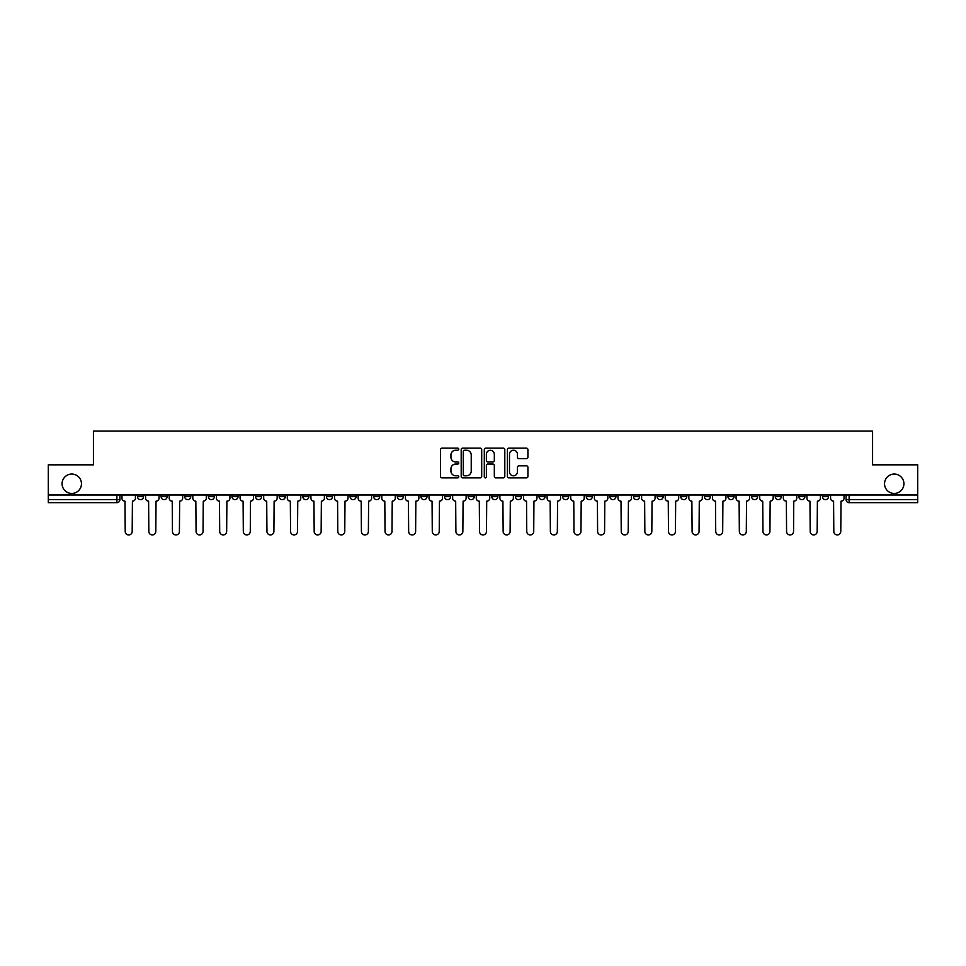 <?xml version="1.0" encoding="UTF-8"?>
<svg xmlns="http://www.w3.org/2000/svg" width="966" height="966" viewBox="0 0 966 966"><rect width="100%" height="100%" fill="white"/><g stroke="black" fill="none" stroke-linecap="round" stroke-linejoin="round"><path stroke-width="1.45" d="M458.778 449.19A1.038 1.038 0 0 0 457.739 448.152L441.945 448.152A1.485 1.485 0 0 0 440.46 449.637L440.46 476.395A1.485 1.485 0 0 0 441.945 477.88L457.739 477.88A1.038 1.038 0 0 0 458.778 476.83A1.038 1.038 0 0 0 457.739 475.791L455.686 475.791A4.758 4.758 0 0 1 450.941 471.034L450.941 468.812A4.758 4.758 0 0 1 455.686 464.054L457.739 464.054A1.038 1.038 0 0 0 458.778 463.016A1.038 1.038 0 0 0 457.739 461.977L455.686 461.977A4.758 4.758 0 0 1 450.941 457.22L450.941 454.986A4.758 4.758 0 0 1 455.686 450.228L457.739 450.228A1.038 1.038 0 0 0 458.778 449.19M884.542 483.761A9.696 9.696 0 0 0 894.226 493.445A9.696 9.696 0 0 0 903.922 483.761A9.696 9.696 0 0 0 894.226 474.065A9.696 9.696 0 0 0 884.542 483.761M62.078 483.761A9.696 9.696 0 0 0 71.774 493.445A9.696 9.696 0 0 0 81.458 483.761A9.696 9.696 0 0 0 71.774 474.065A9.696 9.696 0 0 0 62.078 483.761M775.227 494.966L775.227 496.633L781.277 496.633A3.031 3.031 0 0 1 778.246 499.651A3.031 3.031 0 0 1 775.227 496.633L775.227 494.966M751.608 494.966L751.608 496.633L757.658 496.633A3.031 3.031 0 0 1 754.627 499.651A3.031 3.031 0 0 1 751.608 496.633L751.608 494.966M609.884 494.966L609.884 496.633L615.934 496.633A3.031 3.031 0 0 1 612.915 499.651A3.031 3.031 0 0 1 609.884 496.633L609.884 494.966M586.265 494.966L586.265 496.633L592.315 496.633A3.031 3.031 0 0 1 589.296 499.651A3.031 3.031 0 0 1 586.265 496.633L586.265 494.966M562.647 494.966L562.647 496.633L568.696 496.633A3.031 3.031 0 0 1 565.665 499.651A3.031 3.031 0 0 1 562.647 496.633L562.647 494.966M515.397 494.966L515.397 496.633L521.459 496.633A3.031 3.031 0 0 1 518.428 499.651A3.031 3.031 0 0 1 515.397 496.633L515.397 494.966M468.16 496.633L468.16 494.966L468.16 496.633A3.031 3.031 0 0 0 471.191 499.651A3.031 3.031 0 0 1 468.16 496.633L474.221 496.633A3.031 3.031 0 0 1 471.191 499.651A3.031 3.031 0 0 0 474.221 496.633L474.221 494.966L474.221 496.633M444.541 496.633L444.541 494.966L444.541 496.633A3.031 3.031 0 0 0 447.572 499.651A3.031 3.031 0 0 1 444.541 496.633L450.603 496.633A3.031 3.031 0 0 1 447.572 499.651M420.922 496.633L420.922 494.966L420.922 496.633A3.031 3.031 0 0 0 423.953 499.651A3.031 3.031 0 0 1 420.922 496.633L426.984 496.633A3.031 3.031 0 0 1 423.953 499.651A3.031 3.031 0 0 0 426.984 496.633L426.984 494.966L426.984 496.633M397.304 494.966L397.304 496.633L403.353 496.633A3.031 3.031 0 0 1 400.335 499.651A3.031 3.031 0 0 1 397.304 496.633L397.304 494.966M373.685 494.966L373.685 496.633L379.735 496.633A3.031 3.031 0 0 1 376.704 499.651A3.031 3.031 0 0 1 373.685 496.633L373.685 494.966M350.066 494.966L350.066 496.633L356.116 496.633A3.031 3.031 0 0 1 353.085 499.651A3.031 3.031 0 0 1 350.066 496.633L350.066 494.966M326.436 496.633L326.436 494.966L326.436 496.633A3.031 3.031 0 0 0 329.466 499.651A3.031 3.031 0 0 1 326.436 496.633L332.497 496.633A3.031 3.031 0 0 1 329.466 499.651M279.198 496.633L279.198 494.966L279.198 496.633A3.031 3.031 0 0 0 282.229 499.651A3.031 3.031 0 0 1 279.198 496.633L285.26 496.633A3.031 3.031 0 0 1 282.229 499.651A3.031 3.031 0 0 0 285.26 496.633L285.26 494.966L285.26 496.633M255.579 496.633L255.579 494.966L255.579 496.633A3.031 3.031 0 0 0 258.61 499.651A3.031 3.031 0 0 1 255.579 496.633L261.641 496.633A3.031 3.031 0 0 1 258.61 499.651A3.031 3.031 0 0 0 261.641 496.633L261.641 494.966L261.641 496.633M231.961 496.633L231.961 494.966L231.961 496.633A3.031 3.031 0 0 0 234.992 499.651A3.031 3.031 0 0 1 231.961 496.633L238.022 496.633A3.031 3.031 0 0 1 234.992 499.651A3.031 3.031 0 0 0 238.022 496.633L238.022 494.966L238.022 496.633M208.342 496.633L208.342 494.966L208.342 496.633A3.031 3.031 0 0 0 211.373 499.651A3.031 3.031 0 0 1 208.342 496.633L214.392 496.633A3.031 3.031 0 0 1 211.373 499.651M184.723 496.633L184.723 494.966L184.723 496.633A3.031 3.031 0 0 0 187.754 499.651A3.031 3.031 0 0 1 184.723 496.633L190.773 496.633A3.031 3.031 0 0 1 187.754 499.651A3.031 3.031 0 0 0 190.773 496.633L190.773 494.966L190.773 496.633M161.105 496.633L161.105 494.966L161.105 496.633A3.031 3.031 0 0 0 164.123 499.651A3.031 3.031 0 0 1 161.105 496.633L167.154 496.633A3.031 3.031 0 0 1 164.123 499.651A3.031 3.031 0 0 0 167.154 496.633L167.154 494.966L167.154 496.633M526.434 458.633A1.485 1.485 0 0 0 527.919 457.147L527.919 449.637A1.485 1.485 0 0 0 526.434 448.152L508.901 448.152A1.485 1.485 0 0 0 507.416 449.637L507.416 476.395A1.485 1.485 0 0 0 508.901 477.88L526.434 477.88A1.485 1.485 0 0 0 527.919 476.395L527.919 467.327A1.485 1.485 0 0 0 526.434 465.841L518.923 465.841A1.485 1.485 0 0 0 517.438 467.327L517.438 471.819A3.973 3.973 0 0 1 513.465 475.791A3.973 3.973 0 0 1 509.493 471.819L509.493 454.213A3.973 3.973 0 0 1 513.465 450.228A3.973 3.973 0 0 1 517.438 454.213L517.438 457.147A1.485 1.485 0 0 0 518.923 458.633L526.434 458.633M48.3 494.966L48.3 464.827L93.424 464.827L93.424 431.065L872.576 431.065L872.576 464.827L917.7 464.827L917.7 494.966L48.3 494.966L48.3 499.651L119.917 499.651L119.917 494.966L119.917 499.651A3.031 3.031 0 0 1 116.886 502.682L48.3 502.682L48.3 499.651M481.696 449.637A1.485 1.485 0 0 0 480.211 448.152L462.678 448.152A1.485 1.485 0 0 0 461.193 449.637L461.193 476.395A1.485 1.485 0 0 0 462.678 477.88L480.211 477.88A1.485 1.485 0 0 0 481.696 476.395L481.696 449.637M485.789 448.152L503.322 448.152A1.485 1.485 0 0 1 504.807 449.637L504.807 476.395A1.485 1.485 0 0 1 503.322 477.88L495.824 477.88A1.485 1.485 0 0 1 494.326 476.395L494.326 465.54A1.485 1.485 0 0 0 492.841 464.054L487.866 464.054A1.485 1.485 0 0 0 486.381 465.54L486.381 476.83A1.038 1.038 0 0 1 485.343 477.88A1.038 1.038 0 0 1 484.304 476.83L484.304 449.637A1.485 1.485 0 0 1 485.789 448.152M846.083 494.966L846.083 499.651L917.7 499.651L917.7 502.682L849.114 502.682A3.031 3.031 0 0 1 846.083 499.651M917.7 494.966L917.7 499.651M828.514 494.966L828.514 496.633A3.031 3.031 0 0 1 825.495 499.651A3.031 3.031 0 0 1 822.464 496.633L828.514 496.633M822.464 494.966L822.464 496.633M804.895 494.966L804.895 496.633A3.031 3.031 0 0 1 801.877 499.651A3.031 3.031 0 0 1 798.846 496.633L804.895 496.633M798.846 494.966L798.846 496.633M781.277 494.966L781.277 496.633M757.658 494.966L757.658 496.633L757.658 494.966M734.039 494.966L734.039 496.633A3.031 3.031 0 0 1 731.008 499.651A3.031 3.031 0 0 1 727.978 496.633L734.039 496.633M727.978 494.966L727.978 496.633M710.421 494.966L710.421 496.633A3.031 3.031 0 0 1 707.39 499.651A3.031 3.031 0 0 1 704.359 496.633L710.421 496.633M704.359 494.966L704.359 496.633M686.802 494.966L686.802 496.633A3.031 3.031 0 0 1 683.771 499.651A3.031 3.031 0 0 1 680.74 496.633L686.802 496.633M680.74 494.966L680.74 496.633M663.183 494.966L663.183 496.633A3.031 3.031 0 0 1 660.152 499.651A3.031 3.031 0 0 1 657.122 496.633L663.183 496.633M657.122 494.966L657.122 496.633M639.564 494.966L639.564 496.633A3.031 3.031 0 0 1 636.534 499.651A3.031 3.031 0 0 1 633.503 496.633L639.564 496.633M633.503 494.966L633.503 496.633M615.934 494.966L615.934 496.633A3.031 3.031 0 0 1 612.915 499.651M592.315 494.966L592.315 496.633M568.696 496.633L568.696 494.966L568.696 496.633A3.031 3.031 0 0 1 565.665 499.651M545.078 494.966L545.078 496.633A3.031 3.031 0 0 1 542.047 499.651A3.031 3.031 0 0 1 539.016 496.633A3.031 3.031 0 0 0 542.047 499.651A3.031 3.031 0 0 0 545.078 496.633L539.016 496.633L539.016 494.966M521.459 496.633L521.459 494.966L521.459 496.633A3.031 3.031 0 0 1 518.428 499.651M497.84 494.966L497.84 496.633A3.031 3.031 0 0 1 494.809 499.651A3.031 3.031 0 0 1 491.779 496.633A3.031 3.031 0 0 0 494.809 499.651M491.779 494.966L491.779 496.633L497.84 496.633M450.603 494.966L450.603 496.633L450.603 494.966M403.353 496.633L403.353 494.966L403.353 496.633A3.031 3.031 0 0 1 400.335 499.651M379.735 496.633L379.735 494.966L379.735 496.633A3.031 3.031 0 0 1 376.704 499.651M356.116 496.633L356.116 494.966L356.116 496.633A3.031 3.031 0 0 1 353.085 499.651M332.497 494.966L332.497 496.633L332.497 494.966M308.879 496.633L308.879 494.966L308.879 496.633A3.031 3.031 0 0 1 305.848 499.651A3.031 3.031 0 0 1 302.817 496.633L308.879 496.633A3.031 3.031 0 0 1 305.848 499.651M302.817 494.966L302.817 496.633M214.392 494.966L214.392 496.633L214.392 494.966M143.536 494.966L143.536 496.633A3.031 3.031 0 0 1 140.505 499.651A3.031 3.031 0 0 1 137.486 496.633A3.031 3.031 0 0 0 140.505 499.651A3.031 3.031 0 0 0 143.536 496.633L143.536 494.966M137.486 494.966L137.486 496.633L143.536 496.633M116.886 494.966L116.886 502.682A3.031 3.031 0 0 0 119.917 499.651M464.308 450.228A1.038 1.038 0 0 0 463.269 451.267L463.269 474.753A1.038 1.038 0 0 0 464.308 475.791L466.469 475.791A4.758 4.758 0 0 0 471.227 471.034L471.227 454.986A4.758 4.758 0 0 0 466.469 450.228L464.308 450.228M494.326 454.286A3.973 3.973 0 0 0 490.354 450.301A3.973 3.973 0 0 0 486.381 454.286L486.381 460.492A1.485 1.485 0 0 0 487.866 461.977L492.841 461.977A1.485 1.485 0 0 0 494.326 460.492L494.326 454.286M121.957 498.142L121.957 494.966L121.957 498.142A3.031 3.031 0 0 0 124.988 501.173L125.218 531.457A3.478 3.478 0 0 0 128.695 534.935A3.478 3.478 0 0 0 132.185 531.457L132.414 501.173A3.031 3.031 0 0 0 135.433 498.142L135.433 494.966L135.433 498.142M124.988 501.173L125.218 531.457M132.185 531.457L132.414 501.173M145.576 498.142L145.576 494.966L145.576 498.142A3.031 3.031 0 0 0 148.607 501.173L148.836 531.457A3.478 3.478 0 0 0 152.314 534.935A3.478 3.478 0 0 0 155.804 531.457L156.033 501.173A3.031 3.031 0 0 0 159.052 498.142L159.052 494.966L159.052 498.142M169.207 498.142L169.207 494.966L169.207 498.142A3.031 3.031 0 0 0 172.226 501.173L172.455 531.457A3.478 3.478 0 0 0 175.945 534.935A3.478 3.478 0 0 0 179.422 531.457L179.652 501.173A3.031 3.031 0 0 0 182.683 498.142L182.683 494.966L182.683 498.142M148.607 501.173L148.836 531.457M155.804 531.457L156.033 501.173M172.226 501.173L172.455 531.457M179.422 531.457L179.652 501.173M192.826 498.142L192.826 494.966L192.826 498.142A3.031 3.031 0 0 0 195.844 501.173L196.074 531.457A3.478 3.478 0 0 0 199.564 534.935A3.478 3.478 0 0 0 203.041 531.457L203.271 501.173A3.031 3.031 0 0 0 206.301 498.142L206.301 494.966L206.301 498.142M216.444 498.142L216.444 494.966L216.444 498.142A3.031 3.031 0 0 0 219.475 501.173L219.693 531.457A3.478 3.478 0 0 0 223.182 534.935A3.478 3.478 0 0 0 226.66 531.457L226.889 501.173A3.031 3.031 0 0 0 229.92 498.142L229.92 494.966L229.92 498.142M240.063 498.142L240.063 494.966L240.063 498.142A3.031 3.031 0 0 0 243.094 501.173L243.311 531.457A3.478 3.478 0 0 0 246.801 534.935A3.478 3.478 0 0 0 250.279 531.457L250.508 501.173A3.031 3.031 0 0 0 253.539 498.142L253.539 494.966L253.539 498.142M195.844 501.173L196.074 531.457M203.041 531.457L203.271 501.173M219.475 501.173L219.693 531.457M226.66 531.457L226.889 501.173M243.094 501.173L243.311 531.457M250.279 531.457L250.508 501.173M263.682 498.142L263.682 494.966L263.682 498.142A3.031 3.031 0 0 0 266.713 501.173L266.942 531.457A3.478 3.478 0 0 0 270.42 534.935A3.478 3.478 0 0 0 273.897 531.457L274.127 501.173A3.031 3.031 0 0 0 277.157 498.142L277.157 494.966L277.157 498.142M266.713 501.173L266.942 531.457M273.897 531.457L274.127 501.173M287.3 498.142L287.3 494.966L287.3 498.142A3.031 3.031 0 0 0 290.331 501.173L290.561 531.457A3.478 3.478 0 0 0 294.038 534.935A3.478 3.478 0 0 0 297.516 531.457L297.745 501.173A3.031 3.031 0 0 0 300.776 498.142L300.776 494.966L300.776 498.142M290.331 501.173L290.561 531.457M297.516 531.457L297.745 501.173M310.919 498.142L310.919 494.966L310.919 498.142A3.031 3.031 0 0 0 313.95 501.173L314.179 531.457A3.478 3.478 0 0 0 317.657 534.935A3.478 3.478 0 0 0 321.147 531.457L321.364 501.173A3.031 3.031 0 0 0 324.395 498.142L324.395 494.966L324.395 498.142M313.95 501.173L314.179 531.457M321.147 531.457L321.364 501.173M334.538 498.142L334.538 494.966L334.538 498.142A3.031 3.031 0 0 0 337.569 501.173L337.798 531.457A3.478 3.478 0 0 0 341.276 534.935A3.478 3.478 0 0 0 344.765 531.457L344.995 501.173A3.031 3.031 0 0 0 348.014 498.142L348.014 494.966L348.014 498.142M337.569 501.173L337.798 531.457M344.765 531.457L344.995 501.173M358.157 498.142L358.157 494.966L358.157 498.142A3.031 3.031 0 0 0 361.187 501.173L361.417 531.457A3.478 3.478 0 0 0 364.894 534.935A3.478 3.478 0 0 0 368.384 531.457L368.614 501.173A3.031 3.031 0 0 0 371.632 498.142L371.632 494.966L371.632 498.142M381.787 498.142L381.787 494.966L381.787 498.142A3.031 3.031 0 0 0 384.806 501.173L385.036 531.457A3.478 3.478 0 0 0 388.525 534.935A3.478 3.478 0 0 0 392.003 531.457L392.232 501.173A3.031 3.031 0 0 0 395.263 498.142L395.263 494.966L395.263 498.142M405.406 498.142L405.406 494.966L405.406 498.142A3.031 3.031 0 0 0 408.425 501.173L408.654 531.457A3.478 3.478 0 0 0 412.144 534.935A3.478 3.478 0 0 0 415.621 531.457L415.851 501.173A3.031 3.031 0 0 0 418.882 498.142L418.882 494.966L418.882 498.142M429.025 498.142L429.025 494.966L429.025 498.142A3.031 3.031 0 0 0 432.056 501.173L432.273 531.457A3.478 3.478 0 0 0 435.763 534.935A3.478 3.478 0 0 0 439.24 531.457L439.47 501.173A3.031 3.031 0 0 0 442.5 498.142L442.5 494.966L442.5 498.142M452.643 498.142L452.643 494.966L452.643 498.142A3.031 3.031 0 0 0 455.674 501.173L455.892 531.457A3.478 3.478 0 0 0 459.381 534.935A3.478 3.478 0 0 0 462.859 531.457L463.088 501.173A3.031 3.031 0 0 0 466.119 498.142L466.119 494.966L466.119 498.142M476.262 498.142L476.262 494.966L476.262 498.142A3.031 3.031 0 0 0 479.293 501.173L479.522 531.457A3.478 3.478 0 0 0 483 534.935A3.478 3.478 0 0 0 486.478 531.457L486.707 501.173A3.031 3.031 0 0 0 489.738 498.142L489.738 494.966L489.738 498.142M361.187 501.173L361.417 531.457M368.384 531.457L368.614 501.173M384.806 501.173L385.036 531.457M392.003 531.457L392.232 501.173M408.425 501.173L408.654 531.457M415.621 531.457L415.851 501.173M432.056 501.173L432.273 531.457M439.24 531.457L439.47 501.173M455.674 501.173L455.892 531.457M462.859 531.457L463.088 501.173M479.293 501.173L479.522 531.457M486.478 531.457L486.707 501.173M499.881 498.142L499.881 494.966L499.881 498.142A3.031 3.031 0 0 0 502.912 501.173L503.141 531.457A3.478 3.478 0 0 0 506.619 534.935A3.478 3.478 0 0 0 510.108 531.457L510.326 501.173A3.031 3.031 0 0 0 513.357 498.142L513.357 494.966L513.357 498.142M502.912 501.173L503.141 531.457M510.108 531.457L510.326 501.173M523.5 498.142L523.5 494.966L523.5 498.142A3.031 3.031 0 0 0 526.53 501.173L526.76 531.457A3.478 3.478 0 0 0 530.237 534.935A3.478 3.478 0 0 0 533.727 531.457L533.944 501.173A3.031 3.031 0 0 0 536.975 498.142L536.975 494.966L536.975 498.142M526.53 501.173L526.76 531.457M533.727 531.457L533.944 501.173M547.118 498.142L547.118 494.966L547.118 498.142A3.031 3.031 0 0 0 550.149 501.173L550.379 531.457A3.478 3.478 0 0 0 553.856 534.935A3.478 3.478 0 0 0 557.346 531.457L557.575 501.173A3.031 3.031 0 0 0 560.594 498.142L560.594 494.966L560.594 498.142M550.149 501.173L550.379 531.457M557.346 531.457L557.575 501.173M570.737 498.142L570.737 494.966L570.737 498.142A3.031 3.031 0 0 0 573.768 501.173L573.997 531.457A3.478 3.478 0 0 0 577.475 534.935A3.478 3.478 0 0 0 580.964 531.457L581.194 501.173A3.031 3.031 0 0 0 584.213 498.142L584.213 494.966L584.213 498.142M573.768 501.173L573.997 531.457M580.964 531.457L581.194 501.173M594.368 498.142L594.368 494.966L594.368 498.142A3.031 3.031 0 0 0 597.386 501.173L597.616 531.457A3.478 3.478 0 0 0 601.106 534.935A3.478 3.478 0 0 0 604.583 531.457L604.813 501.173A3.031 3.031 0 0 0 607.843 498.142L607.843 494.966L607.843 498.142M597.386 501.173L597.616 531.457M604.583 531.457L604.813 501.173M617.986 498.142L617.986 494.966L617.986 498.142A3.031 3.031 0 0 0 621.005 501.173L621.235 531.457A3.478 3.478 0 0 0 624.724 534.935A3.478 3.478 0 0 0 628.202 531.457L628.431 501.173A3.031 3.031 0 0 0 631.462 498.142L631.462 494.966L631.462 498.142M621.005 501.173L621.235 531.457M628.202 531.457L628.431 501.173M641.605 498.142L641.605 494.966L641.605 498.142A3.031 3.031 0 0 0 644.636 501.173L644.853 531.457A3.478 3.478 0 0 0 648.343 534.935A3.478 3.478 0 0 0 651.821 531.457L652.05 501.173A3.031 3.031 0 0 0 655.081 498.142L655.081 494.966L655.081 498.142M644.636 501.173L644.853 531.457M651.821 531.457L652.05 501.173M665.224 498.142L665.224 494.966L665.224 498.142A3.031 3.031 0 0 0 668.255 501.173L668.484 531.457A3.478 3.478 0 0 0 671.962 534.935A3.478 3.478 0 0 0 675.439 531.457L675.669 501.173A3.031 3.031 0 0 0 678.7 498.142L678.7 494.966L678.7 498.142M668.255 501.173L668.484 531.457M675.439 531.457L675.669 501.173M688.843 498.142L688.843 494.966L688.843 498.142A3.031 3.031 0 0 0 691.873 501.173L692.103 531.457A3.478 3.478 0 0 0 695.58 534.935A3.478 3.478 0 0 0 699.058 531.457L699.287 501.173A3.031 3.031 0 0 0 702.318 498.142L702.318 494.966L702.318 498.142M691.873 501.173L692.103 531.457M699.058 531.457L699.287 501.173M712.461 498.142L712.461 494.966L712.461 498.142A3.031 3.031 0 0 0 715.492 501.173L715.721 531.457A3.478 3.478 0 0 0 719.199 534.935A3.478 3.478 0 0 0 722.689 531.457L722.906 501.173A3.031 3.031 0 0 0 725.937 498.142L725.937 494.966L725.937 498.142M715.492 501.173L715.721 531.457M722.689 531.457L722.906 501.173M736.08 498.142L736.08 494.966L736.08 498.142A3.031 3.031 0 0 0 739.111 501.173L739.34 531.457A3.478 3.478 0 0 0 742.818 534.935A3.478 3.478 0 0 0 746.307 531.457L746.525 501.173A3.031 3.031 0 0 0 749.556 498.142L749.556 494.966L749.556 498.142M739.111 501.173L739.34 531.457M746.307 531.457L746.525 501.173M759.699 498.142L759.699 494.966L759.699 498.142A3.031 3.031 0 0 0 762.729 501.173L762.959 531.457A3.478 3.478 0 0 0 766.436 534.935A3.478 3.478 0 0 0 769.926 531.457L770.156 501.173A3.031 3.031 0 0 0 773.174 498.142L773.174 494.966L773.174 498.142M762.729 501.173L762.959 531.457M769.926 531.457L770.156 501.173M783.317 498.142L783.317 494.966L783.317 498.142A3.031 3.031 0 0 0 786.348 501.173L786.578 531.457A3.478 3.478 0 0 0 790.055 534.935A3.478 3.478 0 0 0 793.545 531.457L793.774 501.173A3.031 3.031 0 0 0 796.793 498.142L796.793 494.966L796.793 498.142M786.348 501.173L786.578 531.457M793.545 531.457L793.774 501.173M806.948 498.142L806.948 494.966L806.948 498.142A3.031 3.031 0 0 0 809.967 501.173L810.196 531.457A3.478 3.478 0 0 0 813.686 534.935A3.478 3.478 0 0 0 817.164 531.457L817.393 501.173A3.031 3.031 0 0 0 820.424 498.142L820.424 494.966L820.424 498.142M809.967 501.173L810.196 531.457M817.164 531.457L817.393 501.173M830.567 498.142L830.567 494.966L830.567 498.142A3.031 3.031 0 0 0 833.586 501.173L833.815 531.457A3.478 3.478 0 0 0 837.305 534.935A3.478 3.478 0 0 0 840.782 531.457L841.012 501.173A3.031 3.031 0 0 0 844.043 498.142L844.043 494.966L844.043 498.142M833.586 501.173L833.815 531.457M840.782 531.457L841.012 501.173M849.114 494.966L849.114 502.682"/></g></svg>
